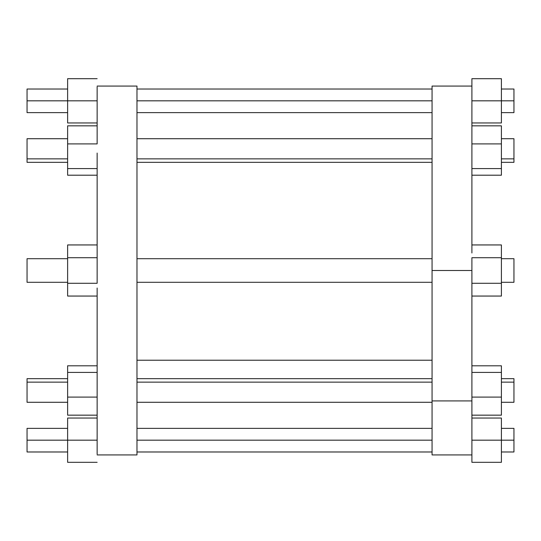 <?xml version="1.0" encoding="UTF-8"?>
<svg xmlns="http://www.w3.org/2000/svg" width="541" height="541" viewBox="0 0 541 541"><rect width="100%" height="100%" fill="white"/><g stroke="black" fill="none" stroke-linecap="round" stroke-linejoin="round"><path stroke-width="0.81" d="M67.625 451.978L27.05 451.978L27.05 440.178C27.05 455.339 27.05 455.339 27.05 440.178C27.05 425.016 27.05 425.016 27.05 440.178L67.625 440.178L27.05 440.178L27.05 428.371L67.625 428.371M67.625 462.312L97.137 462.312L67.625 462.312L67.625 440.178L67.625 462.312M67.625 418.044L67.625 440.178L97.137 440.178L67.625 440.178L67.625 418.044L97.137 418.044L67.625 418.044M97.137 454.095L97.137 415.163L97.137 454.095M501.406 428.371L513.95 428.371L513.95 440.178L501.406 440.178L513.95 440.178C513.95 455.339 513.95 455.339 513.95 440.178C513.95 425.016 513.95 425.016 513.95 440.178L513.95 451.978L501.406 451.978M501.406 440.178L501.406 418.044L471.901 418.044L501.406 418.044L501.406 440.178L471.901 440.178L501.406 440.178L501.406 462.312L501.406 440.178M471.901 462.312L501.406 462.312L471.901 462.312L471.901 415.163L501.406 415.163L471.901 415.163L471.901 283.281L501.406 283.281L501.406 296.055L471.901 296.055L501.406 296.055L471.901 296.055L501.406 296.055L501.406 283.281L471.901 283.281L471.901 462.312M471.901 125.837L471.901 78.688L501.406 78.688L501.406 122.956L471.901 122.956L501.406 122.956L501.406 100.822L471.901 100.822L501.406 100.822L501.406 78.688L471.901 78.688L471.901 125.837L501.406 125.837L471.901 125.837L471.901 143.906L501.406 143.906L501.406 175.203L471.901 175.203L501.406 175.203L501.406 168.589L471.901 168.589L501.406 168.589L501.406 143.906L471.901 143.906L471.901 125.837M471.901 252.978L471.901 143.906L471.901 252.978M471.901 244.945L501.406 244.945L471.901 244.945L501.406 244.945L501.406 257.719L471.901 257.719L471.901 283.281L471.901 257.719L501.406 257.719L501.406 283.281L501.406 244.945L471.901 244.945M471.901 454.934L432.063 454.934L432.063 400.915L471.901 400.915L432.063 400.915L432.063 270.5L471.901 270.5L432.063 270.5L432.063 86.066L471.901 86.066M471.901 372.411L501.406 372.411L501.406 397.094L471.901 397.094L501.406 397.094L501.406 415.163L501.406 372.411L471.901 372.411M471.901 365.797L501.406 365.797L501.406 372.411L501.406 365.797L471.901 365.797M501.406 125.837L501.406 143.906L501.406 125.837M136.974 440.178L432.063 440.178L136.974 440.178M432.063 360.225L136.974 360.225L432.063 360.225M136.974 100.822L432.063 100.822L136.974 100.822L136.974 87.608L136.974 454.237L136.974 451.978L432.063 451.978M136.974 158.865L432.063 158.865L136.974 158.865M432.063 258.699L136.974 258.699L432.063 258.699M136.974 282.301L432.063 282.301L136.974 282.301M432.063 382.135L136.974 382.135L432.063 382.135L432.063 400.915L432.063 270.5M501.406 89.022L513.95 89.022L513.95 100.822L501.406 100.822L513.95 100.822L513.95 112.629L501.406 112.629M501.406 138.719L513.95 138.719L513.95 158.865L501.406 158.865L513.95 158.865L513.95 162.327L501.406 162.327M501.406 258.699L513.95 258.699L513.95 282.301L501.406 282.301L513.95 282.301L513.95 258.699L501.406 258.699M513.95 378.673L501.406 378.673L513.95 378.673L513.95 382.135L501.406 382.135L513.95 382.135L513.95 402.281L501.406 402.281M513.95 100.822C513.95 85.661 513.95 85.661 513.95 100.822C513.95 115.984 513.95 115.984 513.95 100.822M513.95 158.865L513.95 142.175M513.95 398.825L513.95 382.135M97.137 288.022L97.137 415.163L67.625 415.163L97.137 415.163L97.137 397.094L67.625 397.094L97.137 397.094L97.137 288.022M97.137 153.062L97.137 283.281L67.625 283.281L97.137 283.281L97.137 257.719L67.625 257.719L97.137 257.719L97.137 153.062M97.137 86.905L97.137 143.906L67.625 143.906L97.137 143.906L97.137 125.837L67.625 125.837L97.137 125.837L97.137 86.905M67.625 112.629L27.05 112.629L27.05 100.822L67.625 100.822L27.05 100.822L27.05 89.022L67.625 89.022M67.625 162.327L27.05 162.327L27.05 158.865L67.625 158.865L27.05 158.865L27.05 138.719L67.625 138.719M67.625 258.699L27.05 258.699L67.625 258.699M27.05 282.301L67.625 282.301L27.05 282.301L27.05 258.699L27.05 282.301M67.625 402.281L27.05 402.281L27.05 382.135L67.625 382.135L27.05 382.135L27.05 378.673L67.625 378.673L27.05 378.673M27.05 100.822C27.05 85.661 27.05 85.661 27.05 100.822C27.05 115.984 27.05 115.984 27.05 100.822M27.05 142.175L27.05 158.865M27.05 382.135L27.05 398.825M67.625 415.163L67.625 397.094L67.625 415.163M67.625 372.411L67.625 397.094L67.625 372.411L97.137 372.411L67.625 372.411L67.625 365.797L67.625 372.411M97.137 365.797L67.625 365.797L97.137 365.797M97.137 296.055L67.625 296.055L67.625 257.719L67.625 296.055L97.137 296.055M67.625 244.945L67.625 257.719L67.625 244.945L97.137 244.945L67.625 244.945M97.137 168.589L67.625 168.589L67.625 125.837L67.625 168.589L97.137 168.589M97.137 175.203L67.625 175.203L67.625 168.589L67.625 175.203L97.137 175.203M97.137 100.822L67.625 100.822L67.625 78.688L97.137 78.688L67.625 78.688L67.625 100.822L97.137 100.822M97.137 122.956L67.625 122.956L67.625 100.822L67.625 122.956L97.137 122.956M97.137 86.066L136.974 86.066L136.974 454.934L97.137 454.934M432.063 402.281L136.974 402.281L136.974 428.371L432.063 428.371M432.063 112.629L136.974 112.629L136.974 138.719L432.063 138.719M136.974 89.022L432.063 89.022M432.063 162.327L136.974 162.327M432.063 378.673L136.974 378.673"/></g></svg>
